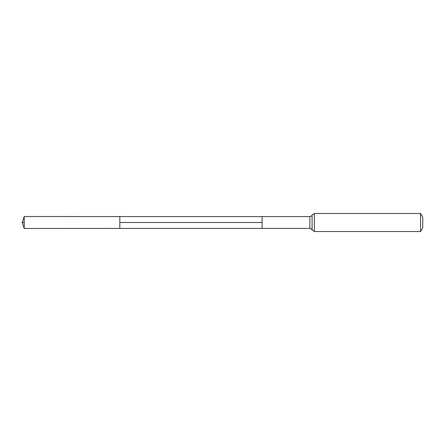 <?xml version="1.0" encoding="UTF-8"?>
<svg xmlns="http://www.w3.org/2000/svg" width="445" height="445" viewBox="0 0 445 445"><rect width="100%" height="100%" fill="white"/><g stroke="black" fill="none" stroke-linecap="round" stroke-linejoin="round"><path stroke-width="0.67" d="M119.822 228.418L262.099 228.418L262.099 216.582L309.837 216.582L309.837 228.418L262.099 228.418L262.099 216.582L24.208 216.526L24.208 228.474L119.822 228.418L119.822 216.582M420.575 213.466L420.575 231.534L422.75 227.768L422.75 217.232L420.575 213.466L314.342 213.466L312.09 215.024C311.862 215.124 312.379 215.914 309.837 216.582M24.208 228.474L22.25 222.5L24.208 222.5M119.822 222.5L262.099 222.5L119.822 222.5M420.575 231.534L314.342 231.534L314.342 213.466M314.342 231.534L312.09 229.976L312.09 215.024M312.09 229.976C311.862 229.876 312.379 229.086 309.837 228.418M22.25 222.5L24.208 216.526"/></g></svg>
